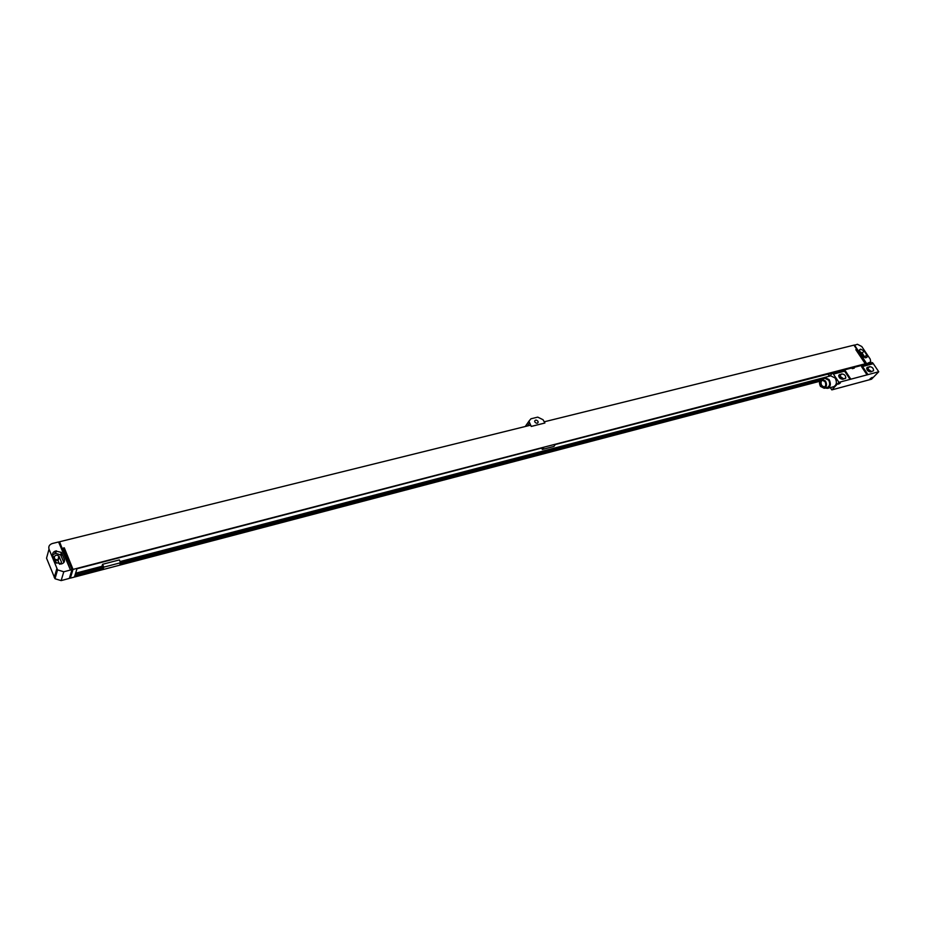 <?xml version="1.0" encoding="UTF-8"?>
<svg xmlns="http://www.w3.org/2000/svg" width="925" height="925" viewBox="0 0 925 925"><rect width="100%" height="100%" fill="white"/><g stroke="black" fill="none" stroke-linecap="round" stroke-linejoin="round"><path stroke-width="1.39" d="M854.087 345.395L857.394 344.262L861.753 346.505L870.217 359.085L870.726 361.802L864.875 364.577M860.192 352.598L863.788 357.258M859.429 351.257L862.146 353.072L865.176 357.79M860.643 349.176L864.135 350.98L866.748 354.865L867.153 357.015L865.95 357.755L862.447 355.963L859.834 352.055L859.429 349.928L860.643 349.176L859.302 350.61M854.457 344.99L866.528 363.421M864.389 364.704L865.268 363.779L73.029 569.407L70.346 578.137L819.723 381.297M862.424 365.213L555.312 444.52L553.913 446.44L542.374 449.446L541.611 448.082M75.607 573.199L101.912 566.331L102.594 564.285L103.785 567.141L103.091 569.187L74.52 576.691L77.006 568.736L543.761 447.527L542.374 449.446M103.785 567.141L120.562 562.758L119.834 564.793L819.827 381.019M49.025 549.161C48.273 546.421 49.395 544.524 52.413 543.495L58.576 541.969L70.485 570.02L63.79 571.766L57.57 569.881L49.025 549.161L46.539 558.18L47.811 553.555M70.485 570.02L72 569.673L69.329 578.403L61.154 580.599L54.991 578.749L46.539 558.18M69.814 576.83L70.346 578.137M59.131 543.345L59.582 541.761L530.568 425.188L531.262 426.437L528.95 421.176L530.938 418.794L537.737 417.129L543.044 419.719L544.894 423.014L531.297 426.39M544.224 421.812L853.925 345.152L866.494 363.456M537.945 421.291L538.177 422.17C537.471 423.627 536.373 423.581 534.893 422.043L534.662 421.176C535.367 419.719 536.465 419.753 537.945 421.291M544.894 423.014L531.262 426.437M865.268 363.779L855.822 349.685L865.754 363.652M72 569.673L63.258 548.074L64.276 547.82L73.029 569.407M59.582 541.761L69.953 568.736M64.276 547.82L63.813 549.438M64.334 559.29C64.947 561.498 64.045 563.024 61.64 563.88L55.835 562.573L52.841 555.578C52.239 553.381 53.141 551.855 55.558 551.023L61.374 552.387L64.334 559.29L63.802 562.562M52.644 554.873L55.662 553.323L60.645 554.896L63.594 561.787M56.448 563.175L54.344 557.925C54.563 555.092 56.101 554.491 58.946 556.122L61.397 561.961L60.957 564.053M54.841 559.174L57.801 560.099L59.57 564.25M61.189 562.678L61.443 563.302M55.038 559.648L58.148 560.723M858.886 365.687L858.319 366.277M824.233 377.585L120.065 561.579M102.594 564.285L119.36 559.914L120.562 562.758M101.912 566.331L102.201 567.037M103.091 569.187L102.432 566.979L75.341 574.067M823.088 378.452L120.366 562.296M102.86 568.621L74.74 575.998M820.082 380.499L120.077 564.111M102.976 568.285L74.844 575.662M820.255 380.233L120.192 563.764M878.75 371.757L873.316 363.687L862.539 366.497L867.974 374.625L878.75 371.757L871.512 379.204L831.818 389.887L830.326 387.61M869.569 366.658C872.275 366.936 873.593 368.289 873.535 370.717L870.76 371.873C868.066 371.607 866.737 370.254 866.794 367.826L869.569 366.658L867.569 368.751L871.604 371.642M833.483 374.07L844.618 371.168L850.063 379.389L838.94 382.349L832.65 372.948L851.786 367.977L852.249 368.67L854.249 368.15L853.775 367.456L872.483 362.6L873.223 363.71M841.727 373.954C844.456 374.197 845.797 375.55 845.751 378.024L842.86 379.262C840.143 379.019 838.802 377.666 838.825 375.192L841.727 373.954L839.75 376.059L843.843 378.996M866.713 368.971L867.569 368.751M867.211 370.069L868.263 369.792L870.506 371.919M838.755 376.313L839.75 376.059M839.253 377.435L840.443 377.111L842.71 379.296M850.063 379.389L867.974 374.625M838.94 382.349L831.818 389.887M870.182 378.649L872.576 377.435L870.182 378.649M838.154 383.505L840.386 382.915C838.721 384.199 837.923 384.453 838.004 383.69L838.154 383.505M867.072 374.914L861.626 366.774L862.539 366.497M853.775 367.456L851.786 367.977M832.65 372.948L829.69 376.117L828.222 373.885L832.142 372.636M827.979 374.082L829.367 376.197L828.222 373.885M851.301 367.653L854.573 367.098M825.204 388.026L827.597 388.338L833.633 386.719C836.651 385.089 837.171 382.198 835.206 378.071L830.766 375.839L824.73 377.412L822.764 378.88M844.618 371.168L845.427 371.006L850.873 379.227M827.597 388.338C830.604 386.708 831.124 383.806 829.158 379.655L824.73 377.412M824.21 388.292L827.355 387.448C829.875 386.083 830.315 383.655 828.661 380.187L824.95 378.313L821.805 379.134C819.272 380.499 818.833 382.927 820.487 386.407L824.21 388.292C826.719 386.916 827.158 384.499 825.505 381.019L821.805 379.134M824.973 381.586L822.048 380.106C820.059 381.181 819.712 383.089 821.007 385.841L823.944 387.321C825.933 386.245 826.279 384.337 824.973 381.586M822.452 380.036C820.822 381.331 820.602 383.193 821.828 385.621L824.36 387.17M872.078 377.469L870.09 378.741M840.108 382.291L838.073 383.597M869.708 362.588L868.795 363.56M864.135 350.98L862.146 353.072M860.25 349.28L859.325 350.274M866.748 354.865L864.759 356.958M61.154 580.599L63.79 571.766M527.447 425.962L529.447 423.072M61.906 553.3L61.177 555.798M55.558 551.023L54.841 553.532M56.379 550.814L55.662 553.323M60.773 564.1L61.397 561.961M58.125 560.654L59.269 556.677M54.251 577.524L56.83 568.644M867.615 367.179L866.679 368.15M839.703 374.486L838.721 375.527M868.263 369.792L867.569 370.52M840.443 377.111L839.657 377.955M870.113 362.438L869.13 363.467M525.261 426.506L528.95 421.176M61.374 552.387L60.645 554.896M58.946 556.122L57.801 560.099M54.991 578.749L57.57 569.881M538.177 422.17L537.494 423.153M845.751 378.024L845.207 378.603"/></g></svg>
